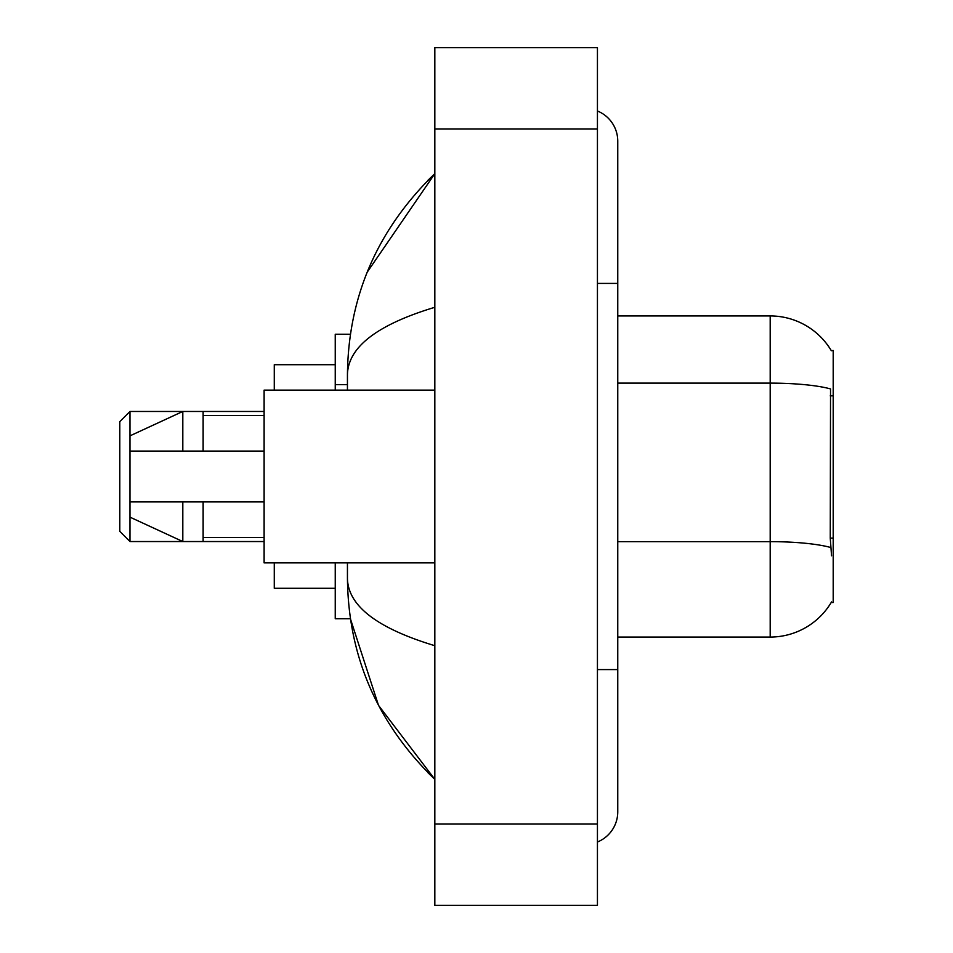 <?xml version="1.0" encoding="UTF-8"?>
<svg xmlns="http://www.w3.org/2000/svg" width="953" height="953" viewBox="0 0 953 953"><rect width="100%" height="100%" fill="white"/><g stroke="black" fill="none" stroke-linecap="round" stroke-linejoin="round"><path stroke-width="1.43" d="M617.758 637.069L770.191 637.069A71.141 71.141 0 0 0 831.552 601.903L831.195 602.51L833.196 602.51L833.196 350.49L831.35 350.74A71.141 71.141 0 0 0 770.191 315.931A71.141 71.141 0 0 1 831.195 350.49A71.141 71.141 0 0 0 770.191 315.931L617.758 315.931M350.406 334.229L335.242 334.229L335.242 390.122M347.44 562.878L347.44 578.531C348.31 656.688 377.436 723.625 434.83 779.34L378.52 705.387L350.406 618.771L335.242 618.771L335.242 562.878M597.436 669.59L617.758 669.59L617.758 141.139A32.521 32.521 0 0 0 597.436 111.001A32.521 32.521 0 0 1 617.758 141.139A32.521 32.521 0 0 0 597.436 111.001M597.436 841.999A32.521 32.521 0 0 0 617.758 811.861A32.521 32.521 0 0 1 597.436 841.999A32.521 32.521 0 0 0 617.758 811.861A32.521 32.521 0 0 1 597.436 841.999M434.83 307.295C377.352 324.628 348.214 347.011 347.44 374.469L347.44 390.122M434.83 905.35L597.436 905.35L597.436 47.65L434.83 47.65L434.83 905.35M347.44 374.469C348.31 296.312 377.436 229.375 434.83 173.66L367.227 272.153M347.44 578.531C348.083 605.894 377.221 628.289 434.83 645.705M831.552 555.766L830.254 538.111L830.539 388.931A71.141 12.353 180 0 0 770.191 383.118L770.191 315.931A71.141 71.141 0 0 1 831.35 350.74M434.83 390.122L264.112 390.122L264.112 562.878L434.83 562.878M182.809 451.091L129.965 451.091L129.965 435.855L182.809 411.458L182.809 451.091L264.112 451.091M129.965 411.458L129.965 541.542L119.804 531.381L119.804 421.619L129.965 411.458L203.132 411.458L203.132 451.091M264.112 501.909L203.132 501.909L203.132 541.542L264.112 541.542M203.132 501.909L129.965 501.909L129.965 517.145L182.809 541.542L203.132 541.542M182.809 501.909L182.809 541.542L129.965 541.542M129.965 501.909L143.415 501.909M274.273 562.878L274.273 588.287L335.242 588.287M335.242 364.713L274.273 364.713L274.273 390.122M833.196 395.84L830.254 395.84M833.196 538.111L830.254 538.111M347.44 384.619L335.242 384.619M597.436 283.41L617.758 283.41M434.83 824.047L597.436 824.047M434.83 128.953L597.436 128.953M770.191 637.069L770.191 383.118L617.758 383.118M830.766 547.522A71.141 12.353 180 0 0 770.191 541.649L617.758 541.649M617.758 669.59L617.758 811.861M434.83 173.66L427.766 180.486M434.83 779.34L427.766 772.514M203.132 415.532L264.112 415.532M203.132 537.468L264.112 537.468M203.132 411.458L264.112 411.458"/></g></svg>
